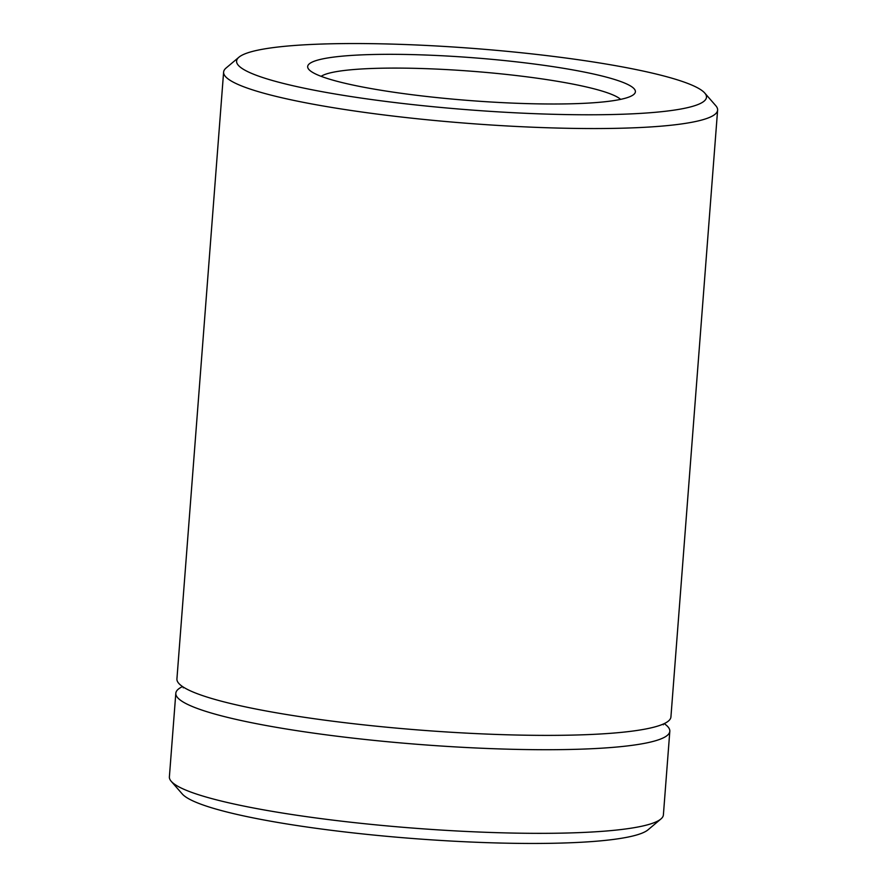 <?xml version="1.0" encoding="UTF-8"?>
<svg xmlns="http://www.w3.org/2000/svg" width="887" height="887" viewBox="0 0 887 887"><rect width="100%" height="100%" fill="white"/><g stroke="black" fill="none" stroke-linecap="round" stroke-linejoin="round"><path stroke-width="1.33" d="M421.735 54.883A164.35 21.465 4.4 0 0 308.887 69.485A164.35 21.465 4.4 0 0 469.888 100.564A164.35 21.465 4.4 0 0 633.75 94.477A164.35 21.465 4.4 0 0 421.735 54.883M400.137 44.35A235.643 30.779 4.4 0 0 238.947 57.2A235.643 30.779 4.4 0 0 469.168 109.855A235.643 30.779 4.4 0 0 704.744 93.035A235.643 30.779 4.4 0 0 400.137 44.35M669.818 731.276L663.387 814.898A247.728 32.364 -175.6 0 1 660.904 818.989A247.728 32.364 -175.6 0 1 491.442 832.494A247.728 32.364 -175.6 0 1 171.213 781.303A247.728 32.364 -175.6 0 1 169.384 776.89L175.814 693.268A247.728 32.364 4.4 0 0 420.338 744.537A247.728 32.364 4.4 0 0 669.818 731.276A247.728 32.364 4.4 0 0 664.197 723.637M182.545 686.571A247.728 32.364 4.4 0 0 175.814 693.268M660.904 818.989L648.053 829.8A235.643 30.779 -175.6 0 1 486.863 842.65A235.643 30.779 -175.6 0 1 182.256 793.965L171.213 781.303M238.947 57.2L226.096 68.011A247.728 32.364 4.4 0 0 223.613 72.102L176.923 678.932A247.728 32.364 4.4 0 0 421.436 730.201A247.728 32.364 4.4 0 0 670.927 716.94L717.616 110.11A247.728 32.364 4.4 0 0 715.787 105.697L704.744 93.035M223.613 72.102A247.728 32.364 4.4 0 0 468.136 123.371A247.728 32.364 4.4 0 0 717.616 110.11M620.623 99.377A152.265 19.891 4.4 0 0 424.474 68.609A152.265 19.891 4.4 0 0 321.116 76.326M663.332 724.79L663.154 724.114M183.509 687.203L183.221 687.846"/></g></svg>
